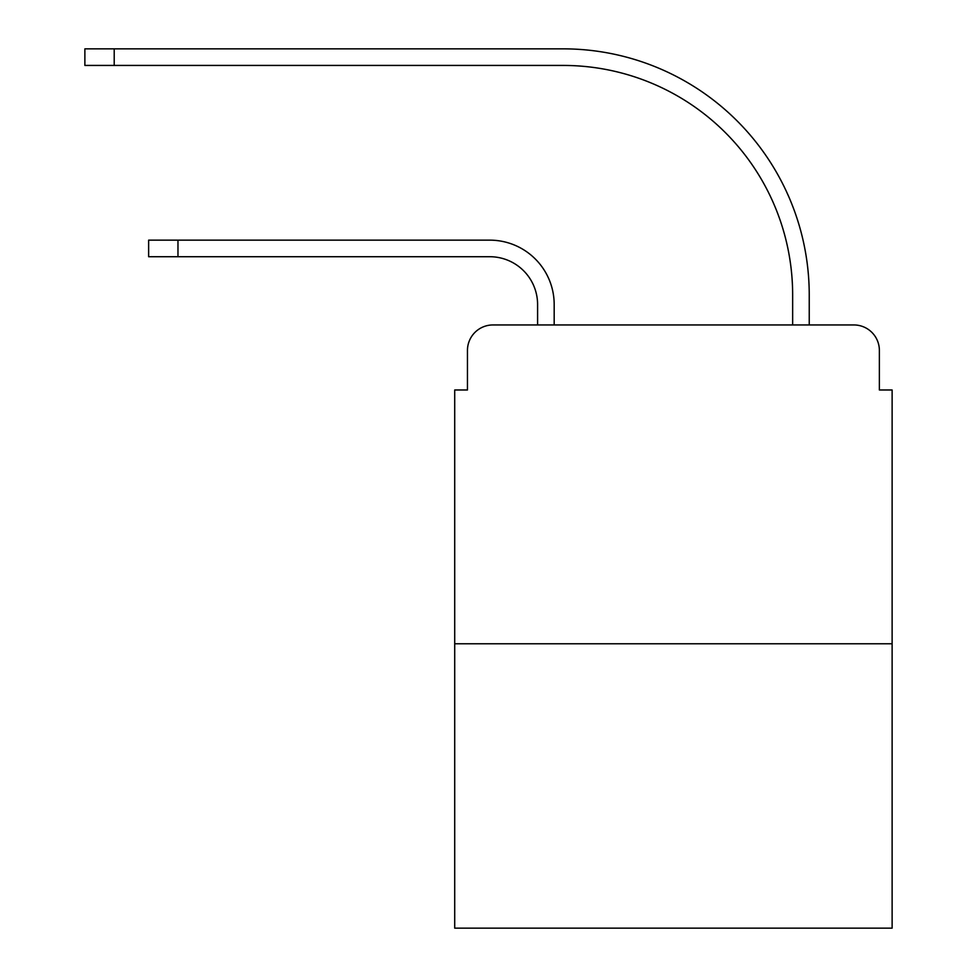 <?xml version="1.0" encoding="UTF-8"?>
<svg xmlns="http://www.w3.org/2000/svg" width="977" height="977" viewBox="0 0 977 977"><rect width="100%" height="100%" fill="white"/><g stroke="black" fill="none" stroke-linecap="round" stroke-linejoin="round"><path stroke-width="1.47" d="M467.458 350.45L467.458 389.982L467.458 350.45A25.5 25.5 0 0 1 492.958 324.95L537.594 324.95L537.594 304.543A47.824 47.824 0 0 0 489.77 256.719A47.824 47.824 0 0 1 537.594 304.543A47.824 47.824 0 0 0 489.77 256.719A47.824 47.824 0 0 1 537.594 304.543A47.824 47.824 0 0 0 489.77 256.719A47.824 47.824 0 0 1 537.594 304.543A47.824 47.824 0 0 0 489.77 256.719A47.824 47.824 0 0 1 537.594 304.543A47.824 47.824 0 0 0 489.77 256.719A47.824 47.824 0 0 1 537.594 304.543A47.824 47.824 0 0 0 489.77 256.719A47.824 47.824 0 0 1 537.594 304.543A47.824 47.824 0 0 0 489.77 256.719A47.824 47.824 0 0 1 537.594 304.543A47.824 47.824 0 0 0 489.77 256.719A47.824 47.824 0 0 1 537.594 304.543A47.824 47.824 0 0 0 489.77 256.719A47.824 47.824 0 0 1 537.594 304.543A47.824 47.824 0 0 0 489.77 256.719A47.824 47.824 0 0 1 537.594 304.543A47.824 47.824 0 0 0 489.77 256.719A47.824 47.824 0 0 1 537.594 304.543A47.824 47.824 0 0 0 489.77 256.719A47.824 47.824 0 0 1 537.594 304.543A47.824 47.824 0 0 0 489.77 256.719L148.638 256.719L148.638 240.147L177.973 240.147L177.973 256.719M892.123 643.77L454.708 643.77L454.708 928.15L892.123 928.15L892.123 389.982L879.373 389.982L879.373 350.45A25.5 25.5 0 0 0 853.861 324.95L492.958 324.95M454.708 643.77L454.708 389.982L467.458 389.982M177.973 240.147L489.77 240.147A64.397 64.397 0 0 1 554.179 304.543L554.179 324.95L554.179 304.543L554.179 324.95L554.179 304.543L554.179 324.95L554.179 304.543L554.179 324.95L554.179 304.543L554.179 324.95L554.179 304.543L554.179 324.95L554.179 304.543L554.179 324.95L554.179 304.543L554.179 324.95L554.179 304.543L554.179 324.95L554.179 304.543L554.179 324.95L554.179 304.543L554.179 324.95L554.179 304.543L554.179 324.95L554.179 304.543L554.179 324.95L573.939 324.95M772.88 324.95L792.652 324.95L792.652 294.981A229.546 229.546 0 0 0 563.106 65.435A229.546 229.546 0 0 1 792.652 294.981A229.546 229.546 0 0 0 563.106 65.435A229.546 229.546 0 0 1 792.652 294.981A229.546 229.546 0 0 0 563.106 65.435A229.546 229.546 0 0 1 792.652 294.981A229.546 229.546 0 0 0 563.106 65.435A229.546 229.546 0 0 1 792.652 294.981A229.546 229.546 0 0 0 563.106 65.435A229.546 229.546 0 0 1 792.652 294.981A229.546 229.546 0 0 0 563.106 65.435A229.546 229.546 0 0 1 792.652 294.981A229.546 229.546 0 0 0 563.106 65.435A229.546 229.546 0 0 1 792.652 294.981A229.546 229.546 0 0 0 563.106 65.435A229.546 229.546 0 0 1 792.652 294.981A229.546 229.546 0 0 0 563.106 65.435A229.546 229.546 0 0 1 792.652 294.981A229.546 229.546 0 0 0 563.106 65.435A229.546 229.546 0 0 1 792.652 294.981A229.546 229.546 0 0 0 563.106 65.435A229.546 229.546 0 0 1 792.652 294.981A229.546 229.546 0 0 0 563.106 65.435A229.546 229.546 0 0 1 792.652 294.981A229.546 229.546 0 0 0 563.106 65.435L84.877 65.435L84.877 48.85L114.211 48.85L114.211 65.435M114.211 48.85L563.106 48.85A246.131 246.131 0 0 1 809.237 294.981L809.237 324.95L809.237 294.981L809.237 324.95L809.237 294.981L809.237 324.95L809.237 294.981L809.237 324.95L809.237 294.981L809.237 324.95L809.237 294.981L809.237 324.95L809.237 294.981L809.237 324.95L809.237 294.981L809.237 324.95L809.237 294.981L809.237 324.95L809.237 294.981L809.237 324.95L809.237 294.981L809.237 324.95L809.237 294.981L809.237 324.95L809.237 294.981L809.237 324.95L853.861 324.95M879.373 389.982L879.373 350.45"/></g></svg>
